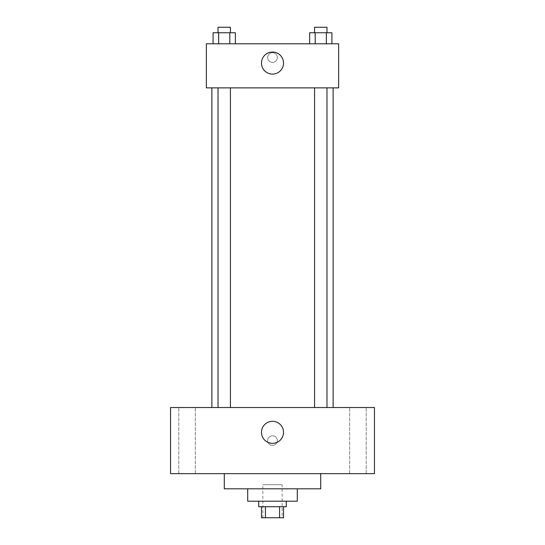 <?xml version="1.0" encoding="UTF-8"?>
<svg xmlns="http://www.w3.org/2000/svg" width="545" height="545" viewBox="0 0 545 545"><rect width="100%" height="100%" fill="white"/><g stroke="black" fill="none" stroke-linecap="round" stroke-linejoin="round"><path stroke-width="0.41" stroke-dasharray="2.73 2.04" d="M282.147 484.682L262.853 484.682L282.147 484.682L282.147 517.75L262.853 517.75L282.147 517.75M265.429 517.75L261.477 517.75L261.477 506.727L265.429 506.727L265.429 517.75L283.523 517.75L283.523 506.727L279.571 506.727L279.571 517.75M265.429 506.727L261.477 506.727M279.571 506.727L283.523 506.727M258.725 506.727L286.275 506.727M247.703 501.216L297.298 501.216M224.288 488.817L320.712 488.817M272.5 473.659L224.288 473.659L272.5 473.659M187.078 473.659L178.808 473.659L187.078 473.659M357.922 473.659L366.192 473.659L357.922 473.659M170.544 473.659L374.456 473.659L374.456 407.524L170.544 407.524L170.544 473.659M187.078 407.524L178.808 407.524L187.078 407.524M357.922 407.524L366.192 407.524L357.922 407.524M272.5 421.305A11.023 11.023 0 0 1 282.044 437.839A11.023 11.023 0 0 1 262.956 437.839A11.023 11.023 0 0 1 272.5 421.305M267.677 440.592A4.823 4.823 0 0 1 274.912 436.416A4.823 4.823 0 0 1 274.912 444.768A4.823 4.823 0 0 1 267.677 440.592A4.823 4.823 0 0 1 274.912 436.416A4.823 4.823 0 0 1 274.912 444.768A4.823 4.823 0 0 1 267.677 440.592M374.456 435.768L374.456 445.415L374.456 435.768M170.544 445.415L170.544 435.768L170.544 445.415M224.22 407.524L230.419 407.524L224.22 407.524M320.78 407.524L314.581 407.524L320.78 407.524M230.419 407.524L218.027 407.524L230.419 407.524L230.419 87.874L218.027 87.874L230.419 87.874M333.124 407.524L211.876 407.524L333.124 407.524M333.124 87.874L211.876 87.874L333.124 87.874M314.581 87.874L326.973 87.874L314.581 87.874L326.973 87.874L314.581 87.874L314.581 407.524M326.973 87.874L326.973 407.524M206.364 87.874L338.636 87.874L338.636 43.784L206.364 43.784L206.364 87.874M277.323 57.559A4.823 4.823 0 0 0 270.088 53.383A4.823 4.823 0 0 0 270.088 61.735A4.823 4.823 0 0 0 277.323 57.559A4.823 4.823 0 0 0 270.088 53.383A4.823 4.823 0 0 0 270.088 61.735A4.823 4.823 0 0 0 277.323 57.559M213.088 43.784L213.088 32.761L218.654 32.761L218.654 43.784L213.088 43.784L235.358 43.784L213.088 43.784L235.358 43.784L213.088 43.784L235.358 43.784L213.088 43.784L218.654 43.784L218.654 32.761L235.358 32.761L229.792 32.761L229.792 43.784L229.792 32.761L213.088 32.761L235.358 32.761L235.358 43.784M309.642 43.784L309.642 32.761L315.208 32.761L315.208 43.784L309.642 43.784L331.912 43.784L309.642 43.784L331.912 43.784L309.642 43.784L331.912 43.784L309.642 43.784L315.208 43.784L315.208 32.761L331.912 32.761L326.346 32.761L326.346 43.784L326.346 32.761L309.642 32.761L331.912 32.761L331.912 43.784M206.364 62.382L206.364 52.742L206.371 62.382M338.636 52.742L338.636 62.382L338.629 52.742M283.523 63.07A11.023 11.023 0 0 1 266.989 72.621A11.023 11.023 0 0 1 266.989 53.526A11.023 11.023 0 0 1 283.523 63.07M326.973 32.761L314.581 32.761L326.973 32.761L314.581 32.761L326.973 32.761L326.973 27.25L314.581 27.25L326.973 27.25L314.581 27.25L314.581 32.761M230.419 32.761L218.027 32.761L230.419 32.761L218.027 32.761L230.419 32.761L230.419 27.25L218.027 27.25L230.419 27.25L218.027 27.25L218.027 32.761M326.346 32.761L326.346 43.784M315.208 32.761L315.208 43.784M229.792 32.761L229.792 43.784M218.654 32.761L218.654 43.784M262.853 517.75L262.853 484.682M195.342 473.659L195.342 407.524L195.342 473.659M178.808 473.659L178.808 407.524L178.808 473.659M366.192 473.659L366.192 407.524L366.192 473.659M349.658 473.659L349.658 407.524L349.658 473.659M218.027 87.874L218.027 407.524"/><path stroke-width="0.82" d="M279.571 506.727L279.571 517.75L261.477 517.75L261.477 506.727M279.571 517.75L283.523 517.75L283.523 506.727M286.275 501.216L286.275 506.727L258.725 506.727L258.725 501.216M265.429 506.727L265.429 517.75M297.298 488.817L297.298 501.216L247.703 501.216L247.703 488.817M320.712 473.659L320.712 488.817L224.288 488.817L224.288 473.659M374.456 473.659L170.544 473.659L170.544 407.524L374.456 407.524L374.456 473.659M272.5 421.305A11.023 11.023 0 0 1 282.044 437.839A11.023 11.023 0 0 1 262.956 437.839A11.023 11.023 0 0 1 272.5 421.305M333.124 87.874L333.124 407.524M314.581 407.524L314.581 87.874M230.419 87.874L230.419 407.524M338.636 87.874L206.364 87.874L206.364 43.784L338.636 43.784L338.636 87.874M283.523 63.07A11.023 11.023 0 0 1 266.989 72.621A11.023 11.023 0 0 1 266.989 53.526A11.023 11.023 0 0 1 283.523 63.07M331.912 43.784L331.912 32.761L309.642 32.761L309.642 43.784M326.346 32.761L326.346 43.784M315.208 32.761L315.208 43.784M314.581 32.761L314.581 27.25L326.973 27.25L326.973 32.761M235.358 43.784L235.358 32.761L213.088 32.761L213.088 43.784M229.792 32.761L229.792 43.784M218.654 32.761L218.654 43.784M218.027 32.761L218.027 27.25L230.419 27.25L230.419 32.761M211.876 87.874L211.876 407.524M326.973 407.524L326.973 87.874M218.027 87.874L218.027 407.524"/></g></svg>
